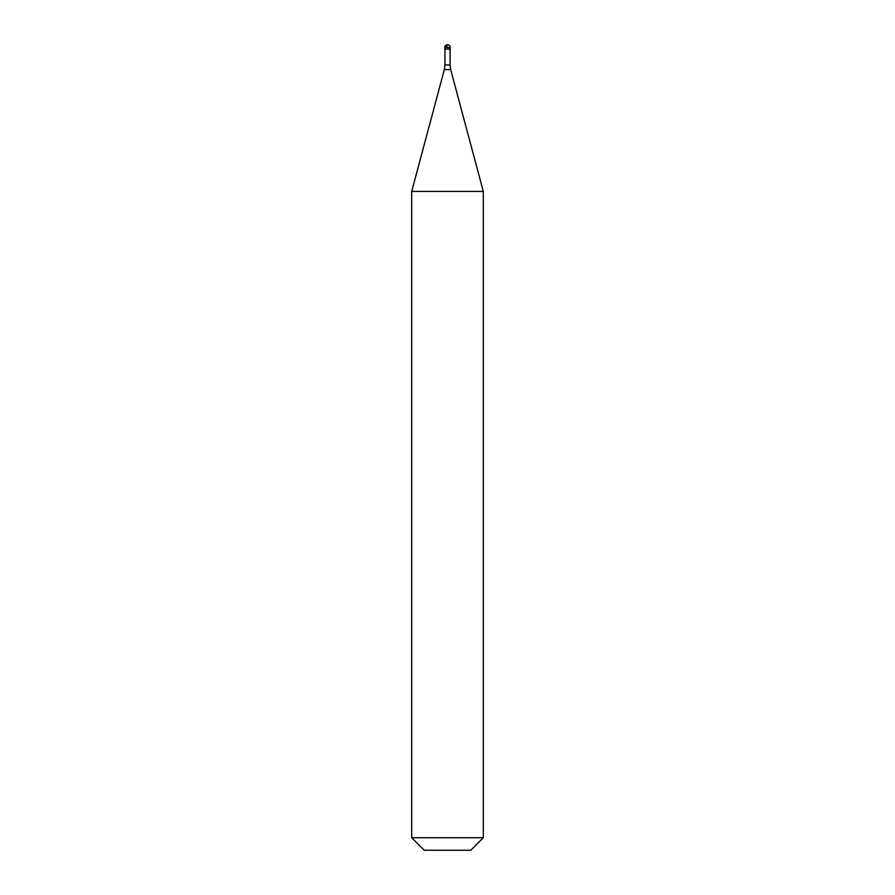 <?xml version="1.0" encoding="UTF-8"?>
<svg xmlns="http://www.w3.org/2000/svg" width="895" height="895" viewBox="0 0 895 895"><rect width="100%" height="100%" fill="white"/><g stroke="black" fill="none" stroke-linecap="round" stroke-linejoin="round"><path stroke-width="1.34" d="M450.185 47.435L450.185 49.046L444.815 49.046L444.815 47.435L450.185 47.435A2.685 2.685 0 0 0 447.5 44.75A2.685 2.685 0 0 0 444.815 47.435M483.3 191.418L411.7 191.418L411.7 837.72L483.3 837.72L483.3 191.418L450.666 69.609L444.334 69.609L411.7 191.418M483.3 837.72L470.77 850.25L424.23 850.25L411.7 837.72M447.466 44.985L446.034 47.435M450.051 49.046L450.051 64.977L444.949 64.977L444.334 69.609M450.051 64.977L450.666 69.609M444.949 49.046L444.949 64.977"/></g></svg>
